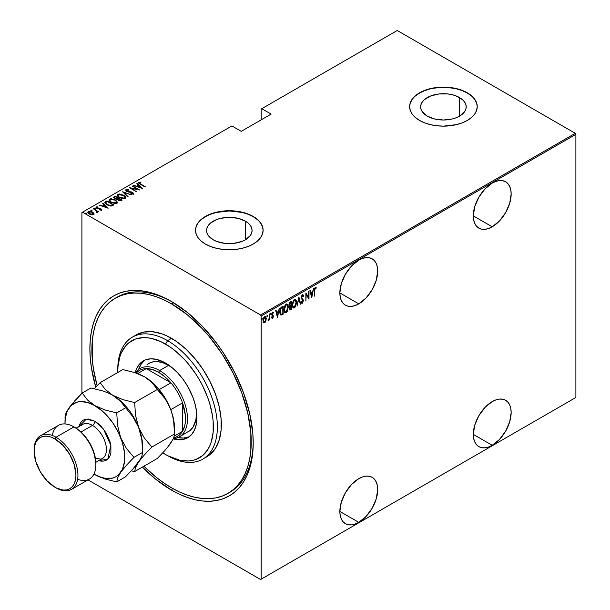 <?xml version="1.0" encoding="UTF-8"?>
<svg xmlns="http://www.w3.org/2000/svg" width="610" height="610" viewBox="0 0 610 610"><rect width="100%" height="100%" fill="white"/><g stroke="black" fill="none" stroke-linecap="round" stroke-linejoin="round"><path stroke-width="0.91" d="M228.872 492.834A112.675 65.056 -120 0 0 253.203 441.838A112.675 65.056 60 0 1 229.879 492.278L227.881 493.429A112.675 65.056 60 0 1 171.547 487.847A112.675 65.056 60 0 1 143.937 466.208L156.007 477.104L163.739 482.891L171.547 487.847L179.355 491.912L187.095 495.053L194.674 497.241L202.04 498.446L209.108 498.667L215.81 497.897L222.093 496.143L227.888 493.429L233.134 489.769L237.793 485.209L241.812 479.78L245.159 473.551L247.79 466.574L249.688 458.911L250.84 450.645L250.84 432.604L247.79 413.161L241.812 393.046L233.134 373.046L222.093 353.914L209.108 336.392L202.04 328.454L187.095 314.592L171.547 303.849A112.675 65.056 60 0 1 245.159 403.141A112.675 65.056 60 0 1 227.881 493.429M171.547 490.15L172.546 488.419L171.547 490.15L179.553 494.313L187.476 497.531L195.253 499.773L202.802 501.008L210.046 501.237L216.916 500.452L223.351 498.652L229.291 495.869L234.675 492.117L239.448 487.443L243.573 481.885L246.997 475.495L249.696 468.343L251.64 460.489L252.822 452.01L253.211 442.997A115.488 66.681 60 0 1 171.547 490.15A115.488 66.681 60 0 1 142.389 467.1L155.619 479.14L171.547 490.15M171.547 301.546L171.547 301.546A115.488 66.681 60 0 1 253.211 442.997L252.822 433.527L249.696 413.595L243.573 392.977L234.675 372.474L223.351 352.862L216.916 343.636L202.802 326.769L187.476 312.556L171.547 301.546L163.541 297.383L155.619 294.165L147.841 291.923L140.292 290.68L133.049 290.459L126.178 291.244L119.743 293.044L113.803 295.827L108.42 299.579L103.647 304.253L99.529 309.811L96.098 316.201L93.399 323.353L91.454 331.207L90.272 339.686L89.883 348.699L90.272 358.169L91.454 368.005L95.747 387.167A115.488 66.681 60 0 1 171.547 301.546L171.547 301.546M358.779 303.849A26.764 15.448 -60 0 1 345.397 305.175A26.764 15.448 -60 0 1 341.295 283.734A26.764 15.448 -60 0 1 358.779 260.15L351.535 265.99L345.397 274.271L341.295 283.734L339.854 292.922L358.779 303.849L366.023 298.008L372.161 289.727L376.263 280.264L377.704 271.076L377.338 267.02L376.263 263.543L374.51 260.775L372.161 258.823L369.294 257.763L366.023 257.633L362.47 258.434L358.779 260.15A26.764 15.448 -60 0 1 372.161 258.823A26.764 15.448 -60 0 1 376.263 280.264A26.764 15.448 -60 0 1 358.779 303.849L339.854 292.922L340.22 296.978L341.295 300.455L343.049 303.223L345.397 305.175L348.264 306.235L351.535 306.365L355.089 305.557L358.779 303.849M492.232 226.798A26.764 15.448 -60 0 1 478.85 228.125A26.764 15.448 -60 0 1 474.748 206.683A26.764 15.448 -60 0 1 492.232 183.099L484.988 188.947L478.85 197.228L474.748 206.683L473.307 215.879L492.232 226.798L499.476 220.957L505.614 212.677L509.716 203.221L511.157 194.026L510.791 189.977L509.716 186.5L507.962 183.732L505.614 181.772L502.747 180.712L499.476 180.583L495.922 181.391L492.232 183.099A26.764 15.448 -60 0 1 505.614 181.772A26.764 15.448 -60 0 1 509.716 203.221A26.764 15.448 -60 0 1 492.232 226.798L473.307 215.879L473.673 219.928L474.748 223.405L476.501 226.173L478.85 228.125L481.717 229.185L484.988 229.322L488.541 228.514L492.232 226.798M492.232 445.3A26.764 15.448 -60 0 1 478.85 446.627A26.764 15.448 -60 0 1 474.748 425.178A26.764 15.448 -60 0 1 492.232 401.601L484.988 407.442L478.85 415.723L474.748 425.178L473.307 434.373L492.232 445.3L499.476 439.452L505.614 431.171L509.716 421.716L511.157 412.52L510.791 408.471L509.716 404.994L507.962 402.226L505.614 400.274L502.747 399.214L499.476 399.085L495.922 399.886L492.232 401.601A26.764 15.448 -60 0 1 505.614 400.274A26.764 15.448 -60 0 1 509.716 421.716A26.764 15.448 -60 0 1 492.232 445.3L473.307 434.373L473.673 438.43L474.748 441.907L476.501 444.675L478.85 446.627L481.717 447.687L484.988 447.816L488.541 447.008L492.232 445.3M358.779 522.343A26.764 15.448 -60 0 1 345.397 523.67A26.764 15.448 -60 0 1 341.295 502.228A26.764 15.448 -60 0 1 358.779 478.644L351.535 484.492L345.397 492.773L341.295 502.228L339.854 511.424L358.779 522.343L366.023 516.502L372.161 508.221L376.263 498.766L377.704 489.571L377.338 485.522L376.263 482.045L374.51 479.277L372.161 477.325L369.294 476.257L366.023 476.128L362.47 476.936L358.779 478.644A26.764 15.448 -60 0 1 372.161 477.325A26.764 15.448 -60 0 1 376.263 498.766A26.764 15.448 -60 0 1 358.779 522.343L339.854 511.424L340.22 515.473L341.295 518.95L343.049 521.718L345.397 523.67L348.264 524.737L351.535 524.867L355.089 524.059L358.779 522.343M245.418 221.186A22.776 13.145 180 0 1 252.083 230.481A22.776 13.145 180 0 1 238.03 242.627A22.776 13.145 180 0 1 213.21 239.776L208.269 235.513L206.973 233.043L206.538 230.481L206.973 227.911L208.269 225.448L210.374 223.176L216.657 219.547L220.599 218.334L229.314 217.328L238.03 218.334L245.418 221.186L248.247 223.176L250.352 225.448L251.648 227.911L252.083 230.481L251.648 233.043L250.352 235.513L245.418 239.776L245.418 221.186L245.418 239.776L241.964 241.415L233.752 243.375L224.869 243.375L216.657 241.415L213.21 239.776A22.776 13.145 180 0 1 206.538 230.481A22.776 13.145 180 0 1 220.599 218.334A22.776 13.145 180 0 1 245.418 221.186M459.536 97.562A22.776 13.145 180 0 1 466.208 106.857A22.776 13.145 180 0 1 452.147 119.003A22.776 13.145 180 0 1 427.328 116.159L422.394 111.889L421.098 109.426L420.656 106.857L421.098 104.295L422.394 101.824L424.499 99.552L430.782 95.922L438.986 93.963L447.877 93.963L452.147 94.71L456.082 95.922L462.365 99.552L464.469 101.824L465.765 104.295L466.208 106.857L465.765 109.426L464.469 111.889L459.536 116.159L459.536 97.562L459.536 116.159L456.082 117.791L452.147 119.003L443.432 120.01L434.716 119.003L427.328 116.159A22.776 13.145 180 0 1 420.656 106.857A22.776 13.145 180 0 1 434.716 94.71A22.776 13.145 180 0 1 459.536 97.562M477.233 106.742A33.802 19.512 0 0 0 467.336 93.055L467.336 92.827A33.802 19.512 180 0 1 477.233 106.628A33.802 19.512 180 0 1 456.364 124.661A33.802 19.512 180 0 1 419.528 120.429L424.651 122.854L430.5 124.661L436.836 125.767L443.432 126.14L456.364 124.661L462.212 122.854L467.336 120.429L471.538 117.471L474.664 114.093L476.585 110.433L477.233 106.628L476.585 102.823L474.664 99.163L471.538 95.785L467.336 92.827L462.212 90.402L456.364 88.595L443.432 87.116L430.5 88.595L424.651 90.402L419.528 92.827L415.326 95.785L412.2 99.163L410.278 102.823L409.63 106.628L410.278 110.433L412.2 114.093L415.326 117.471L419.528 120.429A33.802 19.512 180 0 1 409.63 106.628A33.802 19.512 180 0 1 430.5 88.595A33.802 19.512 180 0 1 467.336 92.827L467.336 93.055A33.802 19.512 0 0 0 430.591 88.808A33.802 19.512 0 0 0 409.63 106.742M263.116 230.367A33.802 19.512 0 0 0 253.211 216.68L253.211 216.451A33.802 19.512 180 0 1 263.116 230.252A33.802 19.512 180 0 1 242.246 248.278A33.802 19.512 180 0 1 205.41 244.053L210.534 246.478L216.375 248.278L222.719 249.391L235.902 249.391L242.246 248.278L248.087 246.478L253.211 244.053L257.42 241.095L260.539 237.717L262.46 234.057L263.116 230.252L262.46 226.44L260.539 222.78L257.42 219.409L253.211 216.451L248.087 214.026L242.246 212.219L235.902 211.106L229.314 210.732L222.719 211.106L216.375 212.219L210.534 214.026L205.41 216.451L201.208 219.409L198.082 222.78L196.161 226.44L195.505 230.252L196.161 234.057L198.082 237.717L201.208 241.095L205.41 244.053A33.802 19.512 180 0 1 195.505 230.252A33.802 19.512 180 0 1 216.375 212.219A33.802 19.512 180 0 1 253.211 216.451L253.211 216.68A33.802 19.512 0 0 0 216.466 212.425A33.802 19.512 0 0 0 195.505 230.367M81.915 212.539L81.915 393.313L81.915 212.539L231.899 125.95L241.263 131.356L271.137 114.1L261.774 108.694L397.224 30.5L575.291 133.308L260.584 315.004L82.51 212.196L260.584 315.004L261.179 316.041L575.886 134.345L575.886 397.461L261.179 579.157L261.179 316.041L261.179 579.157L260.584 579.5L575.291 397.804L260.584 579.5L88 479.864L260.584 579.5L575.886 397.461L575.291 397.804L575.886 397.461L575.886 134.345L261.179 316.041L260.584 315.004L575.291 133.308L575.886 134.345L575.291 133.308L397.224 30.5L261.774 108.694L271.137 114.1L241.263 131.356L231.899 125.95L81.915 212.539M265.06 321.706L264.267 322.545L264.664 322.774L265.952 320.814L266.257 318.306L265.586 316.666L264.45 316.826L263.139 319.625L263.581 322.614L264.473 322.865L265.373 322.072L266.273 318.778L265.502 316.613L264.664 316.681L263.055 320.639L263.833 322.835M269.582 313.944L269.079 318.618L268.141 320.639L269.223 319.167L269.223 320.036L269.582 319.831L269.582 313.944L269.147 318.191L268.065 320.608L269.223 319.167L269.223 320.036L269.582 319.831L269.582 313.944M273.013 311.985L273.516 312.373L272.632 312.084L271.724 314.302L272.975 316.46L271.724 317.856L272.533 318.229L273.173 317.284L273.257 315.576L272.083 314.066L272.571 312.846L273.265 313.06L273.516 312.373L272.922 311.985L272.037 312.823L271.724 314.302L272.922 316.087L272.883 317.009L271.724 317.856L272.464 318.26L271.328 317.627M281.881 306.845L280.813 307.798L279.86 310.642L280.013 313.952L281.019 315.103L283.17 314.15L283.17 306.106L281.881 306.845L279.769 311.985L281.019 315.103L283.17 314.15L283.17 306.106L281.881 306.845M291.389 301.355L289.666 302.575L289.041 304.245L289.071 305.862L289.796 306.616L289.392 309.262L290.017 310.071L291.389 309.407L291.389 301.355L290.284 301.996L288.972 305.038L289.796 306.616L289.331 308.599L289.803 310.01L291.389 309.407L291.389 301.355M298.9 297.024L297.017 306.159L298.854 298.603L300.295 304.268L300.684 304.039L298.808 297.07L297.017 306.159L298.854 298.603L300.295 304.268L300.684 304.039L298.9 297.024M308.637 291.397L308.637 297.726L305.869 292.998L305.869 301.05L306.228 294.493L308.995 299.243L308.995 291.191L308.637 297.726L305.945 292.952L305.869 301.05L306.228 294.493L308.995 299.243L308.637 291.397M314.63 290.635L314.882 288.621L315.355 288.172L316.018 288.477L316.239 287.737L315.233 287.379L314.356 289.048L314.272 296.193L314.272 290.429L314.63 290.635L315.21 288.225L316.018 288.477L316.239 287.737L315.233 287.379L314.272 290.764L314.63 295.987L314.63 290.635M311.763 297.642L313.555 288.56L312.594 291.694L310.856 292.701L310.276 290.452L309.888 290.673L311.679 297.695L313.555 288.56L312.594 291.694L310.856 292.701L310.276 290.452L309.888 290.673L311.763 297.642M302.392 294.798L301.477 296.14L301.241 298L302.979 301.416L302.499 302.369L301.645 301.836L301.31 302.522L301.981 303.345L302.636 303.063L303.307 300.227L301.721 298.16L301.622 296.978L302.385 295.629L303.284 296.452L303.635 295.842L303.223 294.965L302.392 294.798L301.218 297.649L303.01 301.058L302.423 302.415L301.645 301.836L301.31 302.522L302.377 303.269L303.368 300.821L301.576 297.459L302.773 295.621L301.981 295.4L303.284 296.452L303.635 295.842L302.598 294.531M296.483 302.408L296.277 300.677L295.377 299.35L294.333 299.449L293.288 300.57L292.19 304.924L292.434 306.784L293.311 308.012L294.927 307.425L296.384 303.803L296.483 302.408L295.423 299.373L294.333 299.449L292.19 304.924L293.25 307.974L294.363 307.897L296.483 302.408M288.263 307.15L288.05 305.427L287.15 304.1L286.105 304.199L285.068 305.313L283.97 309.666L284.214 311.527L285.083 312.755L286.143 312.64L287.18 311.512L288.263 307.15L287.196 304.123L286.105 304.199L283.97 309.666L285.022 312.724L286.143 312.64L288.263 307.15M277.535 317.406L279.327 308.325L278.358 311.458L276.62 312.465L276.048 310.215L275.659 310.437L277.443 317.459L279.327 308.325L278.358 311.458L276.62 312.465L276.048 310.215L275.659 310.437L277.535 317.406M270.169 313.044L270.924 313.738L270.565 313.273L270.245 314.432L270.924 313.738L270.474 313.349L270.283 314.531L270.848 314.203L270.52 313.51L270.169 314.386M266.86 314.958L267.615 315.652L267.256 315.187L266.936 316.338L267.615 315.652L267.21 315.217L266.974 316.438L267.538 316.117L267.218 315.423L266.86 316.3M261.499 318.054L262.254 318.748L261.896 318.283L261.576 319.434L262.254 318.748L261.85 318.313L261.614 319.533L262.178 319.213L261.858 318.519L261.499 319.396M261.179 109.045L261.179 119.85L261.179 109.045L261.774 108.694L261.179 109.045M87.855 212.448L88.297 211.51L87.817 212.204L89.312 213.958L91.553 214.75L93.574 214.56L93.681 213.027L90.821 211.411L88.107 211.647L87.825 212.127L88.557 213.424L91.813 214.789L93.574 214.56L93.909 213.386L94.009 214.087M93.307 208.727L96.594 211.205L96.792 212.493L97.524 212.173L97.295 211.441L98.401 211.662L93.307 208.727L96.334 210.969L96.792 212.493L97.325 212.394L97.295 211.441L98.401 211.662L93.307 208.727M96.06 207.56L96.266 206.912L96.83 208.285L100.574 209.001L100.825 210.107L100.825 209.642L99.72 209.665L99.91 210.061L101.443 210.015L101.58 209.352L100.696 208.666L96.921 207.888L96.898 207.27L98.065 207.217L97.836 206.798L96.159 206.988L96.403 207.987L100.574 209.001L100.917 209.573L99.72 209.665L99.91 210.061L101.679 209.657M105.606 201.62L104.836 202.406L105.088 203.305L108.397 205.524L111.462 206.005L113.864 204.907L106.887 200.881L104.813 202.573L106.895 204.808L111.462 206.005L113.864 204.907L106.887 200.881L107.207 201.521L105.606 202.085L105.606 201.62M113.612 197.617L114.009 196.771L114.68 198.669L117.28 199.226L118.302 200.347L121.299 200.614L122.084 200.156L115.115 196.138L113.59 197.243L114.68 198.669L117.28 199.226L119.743 200.881L122.084 200.156L115.115 196.138L115.427 196.778L115.115 196.138L113.567 197.381M122.618 191.799L127.711 196.908L128.108 196.687L123.921 192.6L131.379 194.796L122.618 191.799L127.711 196.908L128.108 196.687L123.921 192.6L131.379 194.796L122.618 191.799M132.362 186.172L137.845 189.344L129.595 187.773L136.564 191.799L131.424 188.421L139.69 189.992L132.721 185.966L137.845 189.344L129.671 187.727L136.564 191.799L131.424 188.421L139.69 189.992L132.362 186.172M138.546 182.931L138.783 182.26L140.254 184.228L145.325 186.744L139.576 183.358L139.408 182.733L140.902 182.588L140.582 182.154L138.783 182.26L138.897 183.351L144.966 186.95L140.681 184.479L139.469 182.695L140.902 182.588L140.582 182.154L138.485 182.68M142.465 188.391L137.28 183.335L136.892 183.564L138.554 185.181L136.808 186.187L133.613 185.455L142.374 188.444L137.28 183.335L136.892 183.564L138.554 185.181L136.808 186.187L133.613 185.455L142.465 188.391M132.027 194.049L132.583 193.477L130.906 193.416L131.005 193.85L133.254 193.919L132.614 192.409L132.614 192.867L131.325 191.929L127.848 191.914L127.017 191.243L127.017 191.631L126.644 190.099L128.702 190.244L128.702 189.84L128.702 190.244L128.702 189.84L125.934 189.679L125.896 190.846L128.138 191.982L132.027 192.501L132.705 193.385L130.906 193.416L131.005 193.85L132.728 194.071L133.521 193.317L132.324 192.257L126.628 190.953L126.644 190.099L128.702 190.244L128.702 189.84L126.59 189.496L125.934 190.137L127.33 189.984L125.934 190.137L125.934 189.679L125.599 190.183M123.662 195.185L119.354 193.98L117.875 194.331L117.28 195.192L117.921 196.55L119.407 197.686L123.754 198.906L125.241 198.547L125.812 197.678L125.149 196.321L123.662 195.185L123.662 195.612L123.662 195.185L117.875 194.331L117.28 195.215L119.407 197.686L125.241 198.547L125.812 197.648L123.662 195.185M115.442 199.935L111.134 198.73L109.655 199.081L109.053 199.935L109.701 201.3L111.18 202.429L115.526 203.656L117.013 203.29L117.593 202.429L115.442 199.935L115.442 200.362L115.442 199.935L109.655 199.081L109.053 199.966L111.18 202.429L117.013 203.29L117.593 202.398L115.442 199.935M108.229 208.155L103.044 203.1L102.655 203.328L104.318 204.945L102.579 205.951L99.384 205.219L108.138 208.208L103.044 203.1L102.655 203.328L104.318 204.945L102.579 205.951L99.384 205.219L108.229 208.155M95.358 208.78L95.137 208.231L94.199 208.475L95.358 208.78L94.931 208.14L94.1 208.246L95.122 208.833L95.229 208.292L95.358 209.238M92.057 210.686L91.828 210.145L90.89 210.381L92.057 210.686L91.63 210.046L90.791 210.153L91.813 210.747L91.919 210.198L92.057 211.144M86.689 213.782L86.468 213.241L85.53 213.477L86.689 213.782L86.262 213.142L85.43 213.248L86.452 213.843L86.559 213.294L86.689 214.24M116.213 297.71A112.675 65.056 60 0 1 117.204 297.116A112.675 65.056 60 0 1 172.554 302.133A112.675 65.056 -120 0 0 116.213 297.71M257.42 219.638L253.211 216.68L248.087 214.255L242.246 212.448L229.314 210.961L216.375 212.448L210.534 214.255L205.41 216.68L201.208 219.638M198.082 223.008L196.161 226.676M262.46 226.676L260.539 223.008M471.538 96.014L467.336 93.055L462.212 90.631L456.364 88.831L450.028 87.718L443.432 87.344L436.836 87.718L430.5 88.831L424.651 90.631L419.528 93.055L415.326 96.014M412.2 99.392L410.278 103.052M476.585 103.052L474.664 99.392M138.783 182.26L138.783 182.725L140.582 182.611M140.582 182.573L140.582 182.154L140.582 182.573M139.416 183.183L139.469 182.695M139.316 183.381L139.621 183.854M139.698 183.915L139.324 183.343M140.353 182.581L138.523 182.977M136.922 186.584L138.554 185.181L136.922 186.584M137.181 183.854L137.28 183.335L141.863 188.269L137.181 183.854M141.07 187.644L137.707 186.492L139.08 185.699L141.07 188.002L137.707 186.492L139.08 185.699L141.07 187.644M132.721 186.378L132.721 185.966L132.721 186.378M137.845 189.39L138.638 189.847L137.845 189.39M131.424 188.833L131.424 188.421L131.424 188.833M130.639 188.376L131.424 188.536L130.639 188.376M126.453 190.724L126.644 190.099M126.644 190.556L127.017 191.7M133.254 193.919L133.544 193.469M133.521 193.782L132.614 192.867L133.254 194.376M125.934 189.679L126.651 191.441L132.286 192.63L132.583 193.942L132.286 193.095L132.583 193.942L131.966 194.049M132.286 192.63L132.583 193.477M126.811 191.563L126.438 191.159M123.128 192.432L123.921 192.707L123.128 192.432M123.921 193.057L127.81 196.855L123.921 193.057M123.998 195.848L125.79 197.869M117.303 195.467L117.875 194.331L117.875 194.796L119.72 194.445M125.797 197.899L123.944 195.818M120.17 194.483L118.195 194.643L117.28 195.65M119.308 197.655L118.088 195.894M124.997 197.731L124.379 198.669L122.633 198.875M124.509 198.143L119.766 197.48L119.766 197.884L118.081 195.543L118.607 194.735L123.304 195.398L124.997 197.35L124.509 198.601L124.509 198.143L122.633 198.41L120.254 197.739L118.561 196.55L118.134 195.238L119.804 194.445L122.816 195.139L124.783 196.679L124.509 198.143M123.205 198.89L124.509 198.601L124.966 197.579M118.111 195.779L119.095 197.495M118.066 198.296L118.736 198.685L118.066 198.296M121.009 199.996L121.687 200.393L121.009 199.996M114.009 196.771L114.009 197.236L115.115 196.595L113.59 197.701M116.838 199.264L117.822 198.387L115.038 198.463L114.375 197.663L115.473 196.756L118.066 198.25L116.731 199.287M114.81 198.768L114.39 198.227M119.926 200.904L120.521 200.233L118.645 200.133L117.997 199.371L118.775 198.662L121.009 199.95L119.827 200.911M118.393 200.431L117.997 199.836M118.645 200.133L117.997 199.379L118.775 198.662L121.009 199.95L119.827 200.454L118.645 200.133M118.073 199.623L118.294 200.347M115.038 198.463L114.39 197.564L115.473 196.756L118.066 198.25L116.464 198.845L115.038 198.463M114.444 197.915L114.695 198.677M115.77 200.598L117.562 202.619L115.725 200.568M109.083 200.21L109.655 199.081L109.655 199.539L111.493 199.195M111.943 199.234L109.968 199.386L109.053 200.4M111.089 202.398L109.869 200.644M116.769 202.482L116.159 203.412L114.405 203.618M116.281 202.886L111.538 202.223L111.538 202.627L109.861 200.286L110.387 199.485L115.084 200.141L116.777 202.093L116.281 203.351L116.281 202.886L114.078 203.122L111.782 202.36L110.341 201.3L109.914 199.988L111.577 199.188L114.596 199.882L116.556 201.422L116.281 202.886M114.985 203.641L116.281 203.351L116.746 202.329M109.891 200.53L110.875 202.245M112.789 204.746L113.46 205.135L112.789 204.746M104.844 202.817L105.606 202.085L104.836 202.871M110.372 206.02L112.492 205.326L112.789 204.701L111.012 205.501L107.253 204.602L105.751 202.573L107.246 201.498L112.789 204.701L112.164 205.517L110.227 206.012M106.59 204.625L105.675 203.313M105.667 203.344L105.827 202.459L107.246 201.498L112.789 204.701L110.494 205.555L107.253 204.602L107.253 205.006L105.713 203.138L106.544 204.594M102.694 206.348L104.318 204.945L102.694 206.348M102.953 203.618L103.044 203.1L107.634 208.033L102.953 203.618M106.841 207.408L103.479 206.256L104.851 205.463L106.841 207.766L103.479 206.256L104.851 205.463L106.841 207.408M100.574 209.001L100.825 209.642M100.825 209.192L99.979 208.406L97.752 208.65L97.165 208.063L97.165 208.452L96.898 207.27L98.065 207.217L97.836 206.798L95.991 207.316M96.266 206.912L96.266 207.369L97.836 207.263M97.165 208.063L96.898 207.27M96.898 207.728L97.165 208.521L96.898 207.728M101.443 210.015L100.909 208.78L101.443 210.473M101.656 209.985L100.696 209.131M96.921 208.353L96.738 207.926M97.432 207.202L96.022 207.621M94.199 208.109L94.42 208.65M94.199 208.567L95.137 208.696L95.137 208.231M95.305 208.811L94.253 208.544M96.083 210.785L97.295 211.487L96.083 210.785M97.44 212.135L97.325 212.852M97.325 212.394L97.295 211.441M96.761 212.448L96.761 211.99L96.761 212.448M96.761 212.455L96.334 211.434M90.89 210.015L91.111 210.557M90.89 210.473L91.828 210.602L91.828 210.145M91.996 210.725L90.943 210.45M94.039 214.323L93.909 213.386L92.529 212.097L88.297 211.51L88.297 211.975L89.441 211.693M94.024 214.148L92.529 212.554L92.529 212.097L93.909 213.386M89.876 211.708L88.526 211.861L87.825 212.593M89.357 214.011L88.671 212.547M93.277 213.912L92.346 214.842M92.949 214.194L89.67 213.744L89.67 214.148L88.923 211.876L92.171 212.303L92.949 214.194L92.949 214.651L92.949 214.194L89.83 213.835L88.679 212.867L88.778 211.975L91.828 212.12L93.162 213.187L92.949 214.194L93.261 213.874M92.445 214.827L93.307 214.118M88.595 212.677L88.923 211.876M88.923 212.333L89.67 214.209M85.53 213.111L85.751 213.652M85.53 213.569L86.468 213.698L86.468 213.241M86.635 213.82L85.583 213.546M105.713 203.138L105.751 202.573M316.239 287.737L315.233 287.379M315.835 287.501L315.629 288.225L315.835 287.501M315.492 288.156L316.018 288.477M315.622 288.248L314.577 288.233L315.362 288.072M315.484 288.179L315.08 287.95M309.987 290.619L310.856 292.701L309.987 290.619M312.48 291.763L312.32 292.571L312.48 291.763M311.634 296.063L311.474 296.887L311.634 296.063M310.635 293.189L312.007 292.396L310.635 293.189L311.321 295.888L310.635 293.189M311.725 296.117L311.039 293.418L312.411 292.625L312.007 292.396L312.411 292.625L311.725 296.117L311.039 293.418L312.411 292.625L311.725 296.117M308.599 297.703L308.599 298.709L308.599 297.703M305.869 293.28L308.637 297.726L305.869 293.28M302.789 294.699L303.635 295.842L303.056 295.926L302.476 294.485M302.888 296.216L301.981 295.4L301.66 295.697M302.385 295.629L301.981 295.4L302.469 295.454M301.18 297.23L303.139 299.723L302.735 299.495L302.964 300.654M302.606 302.263L301.981 303.04L302.377 303.269L301.66 303.124M301.851 303.292L302.377 303.269M302.423 302.415L301.645 301.836M301.248 301.607L302.026 302.186L301.248 301.607M301.736 302.232L301.378 301.851M301.584 303.117L302.766 301.881M302.957 300.898L302.735 299.495L301.218 297.611M298.702 297.596L300.684 304.039L300.196 303.864L298.702 297.596M295.209 306.144L293.967 307.661L294.363 307.897L293.052 307.837M295.217 299.289L296.079 301.828L295.347 299.418M292.907 307.775L294.256 307.463L295.37 305.801M295.057 300.12L293.951 300.036L295.263 300.212L296.125 302.613L294.348 307.082L293.395 307.112L292.548 304.718L294.348 300.265L293.951 300.036L293.097 300.913L294.798 299.945M293.097 306.937L292.175 305.023M292.548 304.718L292.205 304.512L292.548 304.718L293.486 301.165L294.462 300.204L295.362 300.272L296.109 303.178L295.202 306.167L293.494 307.165L292.548 304.718M292.198 305.282L293.204 306.975M290.993 301.584L290.993 302.362L290.993 301.584M290.993 305.404L290.993 306.182L290.993 305.404M290.993 308.812L291.389 309.407L289.613 309.834L290.993 308.812M289.399 306.388L289.796 306.616L289.399 306.388M289.079 306.296L289.796 306.616L290.635 305.976L290.787 306.35L289.712 306.685M289.323 305.579L288.972 305.015M289.674 308.98L289.331 308.561M291.031 308.79L289.948 309.171L289.353 308.18L289.689 308.378L291.031 306.205L290.635 305.976L291.031 308.79L290.543 309.072L289.689 308.378L290.108 306.914L291.031 306.205L291.031 308.79M289.292 308.149L290.146 308.843M291.031 305.381L289.704 305.801L288.995 304.634L289.331 304.825L290.505 302.697L290.101 302.461L291.031 302.392L290.635 302.156L291.031 305.381L290.04 305.862L289.331 304.825L289.788 303.292L291.031 302.392L291.031 305.381M288.934 304.596L289.643 305.625M290.04 305.862L289.529 305.633M290.543 309.072L289.788 308.965M286.99 310.894L285.747 312.411L286.143 312.64L284.832 312.579M286.99 304.032L287.859 306.571M284.687 312.526L285.892 312.32L287.15 310.551M287.859 306.594L287.127 304.169M284.862 305.686L286.578 304.687M284.87 311.679L283.947 309.766M286.837 304.87L285.724 304.786L287.043 304.954L287.905 307.364L286.128 311.824L285.175 311.862L283.978 309.262L284.329 309.461L286.128 305.015L285.724 304.786L284.878 305.663M283.978 310.025L284.984 311.718M282.765 306.334L282.765 307.112L282.765 306.334M280.432 314.829L282.765 313.555L283.17 314.15L282.765 313.921L281.934 314.409L282.331 314.638L280.501 314.851M280.295 314.768L281.019 315.103M279.776 312.419L280.676 313.975L279.776 312.396M280.226 308.927L281.324 307.57L282.811 307.135L282.811 313.532L281.233 314.219L280.463 313.891M281.233 314.219L280.242 313.014L280.318 310.063L281.134 308.309L282.811 307.135L280.737 308.08L282.811 307.135L282.811 313.532L281.233 314.219L279.776 311.58L280.127 311.786L281.134 308.309L280.402 308.561M275.75 310.383L276.62 312.465L275.75 310.383M278.252 311.519L278.091 312.335L278.252 311.519M277.405 315.827L277.237 316.651L277.405 315.827M276.406 312.953L277.779 312.16L276.406 312.953L277.092 315.652L276.406 312.953M277.489 315.881L276.803 313.182L278.175 312.389L277.779 312.16L278.175 312.389L277.489 315.881L276.803 313.182L278.175 312.389L277.489 315.881M271.724 317.856L272.533 318.229L273.333 316.224L272.083 314.066L272.639 312.8L273.265 313.06L273.516 312.373L272.632 312.084M272.548 317.497L271.976 317.208M271.58 316.979L272.151 317.269M271.869 315.134L272.876 315.988M273.516 312.373L273.112 312.137L272.906 312.732L272.967 311.931M272.639 312.8L273.265 313.06M271.686 313.837L272.19 314.569M272.129 314.615L272.929 316.132M273.196 315.4L272.418 314.76M271.869 318.062L272.601 317.467L272.136 318.001L272.533 318.229M272.929 316.247L272.792 315.164M270.207 314.15L270.565 314.615M270.924 313.738L270.565 313.273M270.215 314.356L270.504 313.304M269.185 317.84L269.185 319.144L269.185 317.84M268.469 319.853L268.156 320.273M268.095 320.326L268.53 319.731M266.898 316.064L267.256 316.529M267.615 315.652L267.256 315.187M266.906 316.262L267.195 315.217M263.482 322.484L263.085 322.255M265.876 318.55L265.319 316.552L265.876 318.389M263.558 322.659L265.243 321.371M263.673 317.779L264.58 317.063L265.251 317.459L264.862 317.093M263.673 321.882L263.032 320.563M264.664 322.049L263.894 321.996L263.07 320.227L263.413 320.425L264.664 317.406L264.267 317.177L265.258 317.322L265.899 318.618L265.64 320.601L264.664 322.049L263.413 320.425L264.664 317.406L265.914 318.984L264.664 322.049L263.833 321.927M263.017 320.197L264.267 321.821M265.129 317.291L263.856 317.535M264.664 317.406L265.342 317.36L264.946 317.131M261.537 319.16L261.896 319.625M262.254 318.748L261.896 318.283M261.545 319.358L261.835 318.313M284.329 309.461L285.259 305.915L286.242 304.954L287.142 305.023L287.897 307.638L286.974 310.909L285.267 311.908L284.329 309.461M117.776 370.567A70.424 40.657 60 0 1 132.355 337.162A70.424 40.657 60 0 1 167.567 340.647L165.569 344.101A67.603 39.032 60 0 1 213.378 426.893A67.603 39.032 60 0 1 165.569 454.496L167.567 455.647A70.424 40.657 -120 0 0 217.358 426.893A70.424 40.657 -120 0 0 167.567 340.647A70.424 40.657 60 0 1 213.569 402.707A70.424 40.657 60 0 1 202.772 459.132A70.424 40.657 60 0 1 167.567 455.647A70.424 40.657 -120 0 0 167.567 455.647L179.447 460.131L188.109 460.992L192.127 460.527L195.901 459.475L202.528 455.647L207.728 449.661L209.741 445.918L211.319 441.732L213.149 432.177L213.149 421.35L212.455 415.601L209.741 403.675L207.728 397.621L202.528 385.611L199.371 379.778L195.901 374.136L188.109 363.629L183.869 358.863L174.895 350.544L170.259 347.067L160.887 341.661L151.692 338.466L147.277 337.742L143.037 337.604L135.245 339.122L128.619 342.942L125.828 345.679L121.405 352.671L119.827 356.865L117.997 366.419L117.776 372.474A67.603 39.032 60 0 1 117.768 371.696A67.603 39.032 60 0 1 165.569 344.101L167.567 340.647L171.547 338.352L167.567 340.647A70.424 40.657 -120 0 0 117.768 369.401L117.768 371.696M147.002 364.704L148.84 363.423A39.436 22.768 60 0 1 168.558 365.375L172.538 367.998A39.436 22.768 60 0 0 168.558 365.375L159.599 370.544L158.6 372.275A38.026 21.952 60 0 1 170.922 382.836A38.026 21.952 60 0 1 182.504 402.897A38.026 21.952 60 0 1 182.504 431.346A38.026 21.952 60 0 1 173.789 437.713M135.191 372.725A44.362 25.612 60 0 1 143.388 360.876A44.362 25.612 60 0 1 165.569 363.072L171.692 367.304L177.579 372.763L183 379.237L187.758 386.488L193.24 398.193L195.589 406.115L196.794 413.771L196.344 424.125L194.552 429.89L191.654 434.48L187.758 437.721L183 439.482L177.579 439.696L173.309 438.872A44.362 25.612 60 0 0 187.758 437.721A44.362 25.612 60 0 0 194.552 402.165A44.362 25.612 60 0 0 165.569 363.072L156.465 359.374L150.784 358.81L145.668 359.808L143.388 360.876L139.484 364.109L136.587 368.699L135.191 372.725M144.936 360.098A44.362 25.612 -120 0 0 138.638 369.408M173.514 302.712L171.547 303.849L173.514 302.712M204.708 457.889A70.424 40.657 -120 0 0 206.76 456.837A70.424 40.657 -120 0 0 217.556 400.404A70.424 40.657 -120 0 0 171.547 338.352A70.424 40.657 -120 0 0 136.335 334.86L143.884 332.069L152.492 331.726L161.833 333.845L166.667 335.805L176.427 341.44L186.004 349.172L195.025 358.688L203.138 369.637L210.038 381.593L215.46 394.098L219.196 406.664L221.102 418.826L221.102 430.096L219.196 440.054L215.46 448.304L210.038 454.549L202.772 459.132M162.801 452.803L165.569 454.496A67.603 39.032 60 0 1 162.801 452.803M97.127 385.726A112.675 65.056 60 0 1 115.214 298.267A112.675 65.056 60 0 1 171.547 303.849L163.739 299.784L156.007 296.643L148.421 294.455L141.055 293.25L133.986 293.029L127.284 293.799L121.001 295.553L115.214 298.267L109.96 301.927L105.301 306.487L101.283 311.916L97.935 318.145L95.305 325.122L93.406 332.785L92.255 341.051L92.255 359.084L93.406 368.684L97.127 385.726M177.99 437.568A44.362 25.612 -120 0 0 189.199 436.768L183.351 438.056L177.67 437.492M144.311 360.594L140.895 364.521L138.539 369.729M188.276 431.728A39.436 22.768 60 0 0 196.161 408.913L196.443 413.671L195.909 419.642L193.156 426.947L190.114 430.446L179.317 436.897A39.436 22.768 60 0 1 173.385 438.697A39.436 22.768 -120 0 0 186.553 410.072A39.436 22.768 -120 0 0 159.599 370.544A39.436 22.768 60 0 1 185.356 405.299A39.436 22.768 60 0 1 179.317 436.897M148.84 363.423L153.064 361.852L157.891 361.661L163.122 362.851L168.558 365.375L159.599 370.544A39.436 22.768 -120 0 0 135.389 372.786A39.436 22.768 60 0 1 139.881 368.592A39.436 22.768 60 0 1 159.599 370.544L158.6 372.275L152.264 369.492L146.286 368.608L170.922 382.836L164.936 376.805L158.6 372.275A38.026 21.952 60 0 0 146.286 368.608L170.922 382.836L159.187 389.607L170.922 382.836A38.026 21.952 -120 0 1 182.504 402.897L182.504 431.346L184.731 425.727L185.303 422.425L185.303 415.052L182.504 402.897L182.504 431.346L174.277 436.097L182.504 431.346A38.026 21.952 -120 0 1 177.617 436.257L173.385 438.697M136.297 373.099A38.026 21.952 60 0 1 146.286 368.608A38.026 21.952 -120 0 0 139.583 370.392L135.412 372.794M170.769 409.676L182.504 402.897L170.769 409.676M137.647 373.594L146.286 368.608L137.647 373.594M95.861 464.843L95.861 463.699A29.577 17.08 -120 0 0 74.946 427.473L73.947 426.893A30.988 17.888 60 0 1 95.861 464.843A30.988 17.888 60 0 1 77.622 479.262M34.114 450.477A30.988 17.888 60 0 1 40.527 435.715A30.988 17.888 60 0 1 56.021 437.248L73.947 426.893L56.021 437.248L55.022 438.971A29.577 17.08 60 0 1 75.937 475.198A29.577 17.08 60 0 1 55.022 487.268L56.021 487.847A30.988 17.888 -120 0 0 77.935 475.198A30.988 17.888 -120 0 0 56.021 437.248A30.988 17.888 60 0 1 76.265 464.553A30.988 17.888 60 0 1 71.515 489.38L89.441 479.033A30.988 17.888 -120 0 0 94.192 454.198A30.988 17.888 -120 0 0 73.947 426.893L79.025 430.294L82.945 433.931L89.731 443.081L94.268 453.535L95.861 463.699M78.987 426.52L86.323 419.116L94.863 421.258A3.378 1.952 -60 0 1 92.468 425.399A19.718 11.384 -120 0 0 81.382 425.345M71.515 489.38A30.988 17.888 60 0 1 56.021 487.847L63.028 490.051L66.642 489.906L69.814 488.732L72.415 486.574L74.351 483.516L75.541 479.673L75.937 475.198L74.351 465.033L69.814 454.58L63.028 445.43L55.022 438.971L50.943 437.08L47.023 436.188L43.409 436.333L40.237 437.507L37.637 439.665L35.7 442.723L34.511 446.566L34.114 451.049L35.7 461.206L40.237 471.66L47.023 480.81L55.022 487.268A29.577 17.08 60 0 1 34.114 451.049A29.577 17.08 60 0 1 55.022 438.971L56.021 437.248A30.988 17.888 -120 0 0 34.114 449.898L34.114 451.049M95.343 458.057L100.635 459.147L102.327 458.575A19.718 11.384 -120 0 0 105.355 442.776A19.718 11.384 -120 0 0 92.468 425.399L81.016 432.017L92.468 425.399A19.718 11.384 -120 0 0 82.609 424.423L76.105 428.182M144.402 376.721L148.558 379.42L156.091 386.099L159.599 390.118L165.783 399.176L170.533 409.058L172.264 414.106L174.277 423.973L174.536 428.624A42.25 24.392 -120 0 0 170.533 409.058A42.25 24.392 -120 0 0 144.661 376.873L152.241 382.744L164.776 398.33L167.925 403.416L170.533 409.058L172.432 415.006L173.675 421.22L174.536 433.962L173.69 437.972L170.533 443.561L164.814 450.607L157.288 458.499L134.657 471.56L135.511 467.55L138.661 461.961L144.379 454.915L151.913 447.023L174.536 433.962L173.69 437.972L170.533 443.561L164.814 450.607L157.288 458.499L134.657 471.56L135.511 467.55L138.661 461.961L144.379 454.915L151.913 447.023L144.417 438.193L138.661 427.457L135.519 415.303L134.657 402.562L157.288 389.5L164.776 398.33L167.925 403.416L170.533 409.058L172.432 415.006L173.675 421.22L174.536 433.962L151.913 447.023L144.417 438.193L138.661 427.457L135.519 415.303L134.657 402.562L122.945 399.649L112.789 395.272L105.202 389.401L100.162 382.645L122.785 369.584L134.497 372.496L139.827 374.471L144.661 376.873L152.241 382.744L157.288 389.5L134.657 402.562L122.945 399.649L112.789 395.272L105.202 389.401L100.162 382.645L94.321 388.684L100.162 382.645L122.785 369.584L134.497 372.496L144.661 376.873A42.25 24.392 -120 0 0 144.501 376.782M131.257 470.859L134.657 471.56L131.257 470.859M94.809 474.588L94.863 474.618A42.25 24.392 60 0 1 93.948 474.077L98.759 476.578L106.293 478.598L113.048 477.996L115.992 476.715L118.569 474.809L122.465 469.258L124.486 461.724L124.737 457.37L124.486 452.719L122.465 442.852L118.569 432.803L113.048 423.248L106.293 414.846L102.594 411.262L90.692 402.821L87.276 399.748L82.236 392.992L90.92 387.983L102.632 390.896L107.962 392.87L112.789 395.272L120.376 401.144L132.904 416.729L136.053 421.815L138.661 427.457L140.567 433.405L141.81 439.619L142.664 452.361L142.664 447.023A42.25 24.392 -120 0 0 138.661 427.457A42.25 24.392 -120 0 0 112.789 395.272A42.25 24.392 -120 0 0 112.636 395.181A42.25 24.392 60 0 1 112.789 395.272A42.25 24.392 60 0 1 138.661 427.457A42.25 24.392 60 0 1 142.618 449.013L142.618 449.013M168.36 446.062L172.264 440.512M64.988 417.537L65.842 413.488L67.085 410.919L74.748 400.839L82.236 392.992L90.92 387.983L102.632 390.896L107.962 392.87L112.789 395.272L120.376 401.144L132.904 416.729L138.661 427.457L141.81 439.619L142.664 452.361L141.817 456.371L138.661 461.961L132.95 469.006L125.416 476.898L116.731 481.915L117.585 477.897L120.734 472.308A42.25 24.392 60 0 1 94.863 474.618L105.034 479.002L116.731 481.915L117.585 477.897L120.734 472.308L126.453 465.27L133.986 457.37L126.491 448.548L120.734 437.812A42.25 24.392 60 0 1 120.734 472.308L126.453 465.27L133.986 457.37L126.491 448.548L120.734 437.812L117.593 425.65L116.731 412.909L105.019 409.996L87.131 402.333L79.925 401.616L76.677 402.249L71.156 405.437L67.26 410.98L65.239 418.513L64.995 423.935A42.25 24.392 60 0 1 64.988 422.875A42.25 24.392 60 0 1 68.991 407.93A42.25 24.392 60 0 1 94.863 405.62A42.25 24.392 60 0 1 120.734 437.812L117.593 425.65L116.731 412.909L105.019 409.996L94.863 405.62L87.276 399.748L82.236 392.992L71.599 404.514L67.085 410.919L65.178 415.684L64.988 422.875M78.843 427.191L79.773 424.194L81.282 421.8L83.311 420.115L85.789 419.2L88.61 419.085L94.863 421.258L98.05 423.462L101.115 426.306L106.414 433.451L109.952 441.617L110.883 445.689L110.883 453.047L109.952 456.051L108.443 458.438L106.414 460.123L103.936 461.046L101.115 461.152L98.05 460.458M125.416 407.899L116.731 412.909L125.416 407.899M142.664 452.361L133.986 457.37L142.664 452.361L141.817 456.371L140.59 458.933L132.95 469.006L125.416 476.898L116.731 481.915L105.034 479.002L94.863 474.618M52.346 435.487A30.988 17.888 60 0 1 73.947 426.893A30.988 17.888 -120 0 0 58.453 425.361L40.527 435.715M103.563 457.66A19.718 11.384 -120 0 0 104.966 441.564A19.718 11.384 -120 0 0 92.468 425.399A3.378 1.952 120 0 0 94.863 421.258L103.54 429.15L110.829 445.361L107.81 459.094L98.706 460.672M132.774 193.21L132.774 193.667M118.081 195.543L118.081 196.001M124.997 197.35L124.997 197.808M117.997 199.371L117.997 199.828M114.375 197.663L114.375 198.12M109.861 200.286L109.861 200.751M116.777 202.093L116.777 202.558M100.955 209.459L100.955 209.916M96.731 207.522L96.731 207.979M315.744 288.294L315.347 288.065M302.064 302.438L301.66 302.202M295.423 299.373L295.019 299.144M293.395 307.112L292.998 306.883M295.263 300.212L294.866 299.975M287.196 304.123L286.799 303.894M285.175 311.862L284.779 311.634M287.043 304.954L286.647 304.725M272.083 318.222L271.679 317.993M272.243 317.49L271.846 317.261M272.579 315.713L272.182 315.477M273.005 312.793L272.609 312.556M272.449 314.806L272.052 314.569M136.335 334.86L132.355 337.162M115.214 298.267L117.204 297.116M73.947 426.893L74.946 427.473M102.327 458.575L95.823 462.334M174.536 428.624L174.536 433.962"/></g></svg>
